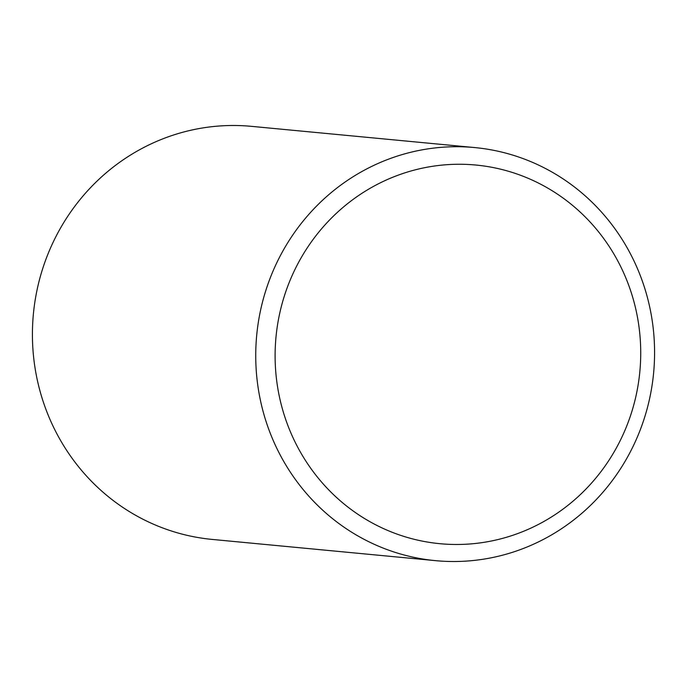 <?xml version="1.0" encoding="UTF-8"?>
<svg xmlns="http://www.w3.org/2000/svg" width="687" height="687" viewBox="0 0 687 687"><rect width="100%" height="100%" fill="white"/><g stroke="black" fill="none" stroke-linecap="round" stroke-linejoin="round"><path stroke-width="1.03" d="M365.853 169.38A207.474 199.35 -84.6 0 1 474.794 147.576A207.474 199.35 -84.6 0 1 651.259 314.869A207.474 199.35 -84.6 0 1 544.465 538.848A207.474 199.35 -84.6 0 1 435.524 560.652A207.474 199.35 -84.6 0 1 259.059 393.359A207.474 199.35 -84.6 0 1 365.853 169.38M474.794 147.576L251.476 126.348A207.474 199.35 95.4 0 0 142.535 148.152A207.474 199.35 95.4 0 0 35.741 372.131A207.474 199.35 95.4 0 0 212.206 539.424L435.524 560.652M539.776 523.717A190.179 182.742 -84.6 0 1 275.427 344.539A190.179 182.742 -84.6 0 1 558.54 194.868A190.179 182.742 -84.6 0 1 539.776 523.717"/></g></svg>
